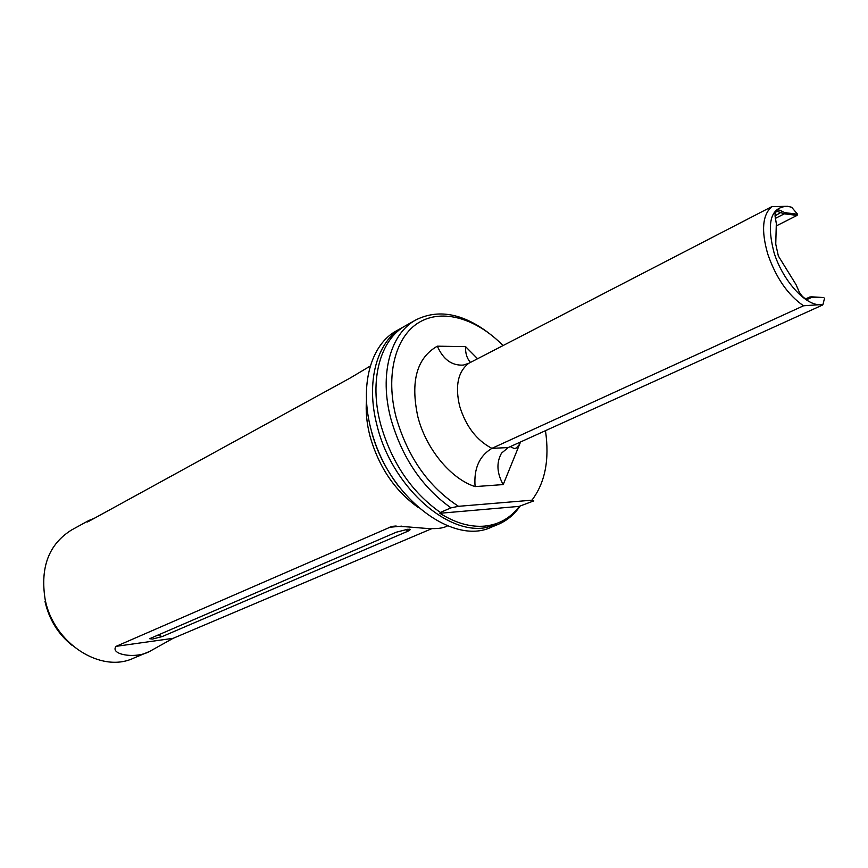 <?xml version="1.0" encoding="UTF-8"?>
<svg xmlns="http://www.w3.org/2000/svg" width="868" height="868" viewBox="0 0 868 868"><rect width="100%" height="100%" fill="white"/><g stroke="black" fill="none" stroke-linecap="round" stroke-linejoin="round"><path stroke-width="1.3" d="M520.182 505.99C514.323 514.572 506.858 520.757 497.809 524.543L484.051 527.928C444.524 533.636 391.164 484.236 377.092 425.721C365.428 381.866 376.983 341.059 402.492 327.442L404.184 326.531M503.028 345.583C476.532 318.491 442.593 308.249 418.94 322.473C395.32 336.632 385.186 375.377 396.144 417.367C407.754 457.219 428.542 486.872 458.532 506.315L450.969 507.856C422.022 487.252 401.982 457.544 390.86 418.734C379.023 374.52 390.426 333.486 415.891 319.901L405.844 325.543C380.347 339.16 368.835 380.032 380.542 423.964C391.533 462.536 411.475 492.026 440.347 512.446L441.009 512.673L439.87 513.281C455.559 523.122 470.586 527.397 484.962 526.073C498.351 524.597 509.288 518.663 517.795 508.279L519.672 506.174L533.798 500.89L531.921 500.185C545.147 482.716 549.661 459.552 545.473 430.68M520.214 442.127L519.606 444.286L516.21 448.072L514.171 448.517L510.308 446.619M804.918 298.397L807.902 298.538L810.951 296.78L823.591 297.54L811.971 297.268L807.5 299.286C804.636 298.896 801.891 296.487 799.276 292.049L795.989 284.541L778.346 255.984L775.753 244.125L776.317 223.597L775.732 219.973C773.865 210.74 776.09 207.908 782.415 211.477L784.813 212.638L797.573 214.222L791.638 207.246L787.634 206.302C770.838 206.834 766.292 222.219 773.996 252.469C782.22 279.453 804.256 304.57 819.284 304.711L803.529 305.786C787.894 295.001 775.97 277.76 767.768 254.064C761.062 230.617 762.43 214.797 771.847 206.617L468.709 363.323L463.393 365.07C451.892 365.808 443.212 359.515 437.331 346.18L465.563 346.625L477.574 358.744M370.321 366.003L350.195 378.014L88.894 521.267L87.147 522.08L88.742 520.55L94.482 518.196M88.742 520.55L71.545 529.99C48.923 544.138 40.112 567.173 45.093 599.083C53.176 643.069 100.84 673.752 133.542 658.183L149.676 651.391L173.123 638.316L431.678 528.71M418.452 507.617C394.897 490.941 378.708 466.995 369.887 435.779C366.73 423.345 365.591 411.465 366.48 400.159M408.22 531.064L410.423 529.545L407.841 529.23L396.242 532.214L149.632 638.707L152.508 639.054L162.186 636.57L408.22 531.064L405.519 529.567M402.492 327.442L396.448 330.838C370.918 344.477 359.309 385.175 370.886 428.868C386.531 495.346 452 546.308 491.386 527.169L497.809 524.543M415.891 319.901C437.743 309.084 461.516 313.088 487.208 331.891M520.54 441.986L503.201 484.583L475.111 486.601C473.668 468.742 479.255 455.993 491.896 448.355L803.529 305.786M440.347 512.446L450.969 507.856M470.489 362.412C466.941 358.517 465.291 353.254 465.563 346.625M819.284 304.711L822.951 304.473L822.484 305.059L819.284 304.711M824.6 298.028L822.951 304.473M791.638 207.246L787.634 206.302L771.847 206.617M503.201 484.583C496.821 473.093 496.257 462.611 501.52 453.15L508.225 447.562L822.484 305.059M458.532 506.315L531.921 500.185M398.911 486.655C385.891 469.653 376.647 450.774 371.168 430.018M797.573 214.222L797.095 215.405L776.252 225.94M797.095 215.405L784.336 213.821L776.6 211.184L774.929 213.517M72.326 645.553C58.221 634.291 49.107 619.568 44.984 601.405M447.606 525.813L447.508 525.845C436.745 531.986 415.088 525.954 391.967 526.388L116.128 646.335C109.335 654.472 135.69 659.333 149.676 651.391M439.87 513.281L519.27 506.369M468.709 363.323C457.989 371.667 454.951 385.902 459.617 406.04C465.812 426.221 476.575 440.326 491.896 448.355L508.225 447.562M475.111 486.601C450.883 478.908 426.014 448.908 417.855 416.781C410.271 381.453 416.759 357.92 437.331 346.18M810.191 298.071L808.976 297.67L806.535 298.798M162.186 636.57L157.889 635.04M775.298 218.432L784.336 213.821L784.813 212.638M116.128 646.335L173.123 638.316M388.495 527.375L401.732 526.149M774.896 216.002L782.415 211.477M811.971 297.268L810.951 296.78M410.423 529.545L409.512 529.187M391.967 526.388L396.144 525.997M805.786 298.842L809.822 296.986"/></g></svg>

